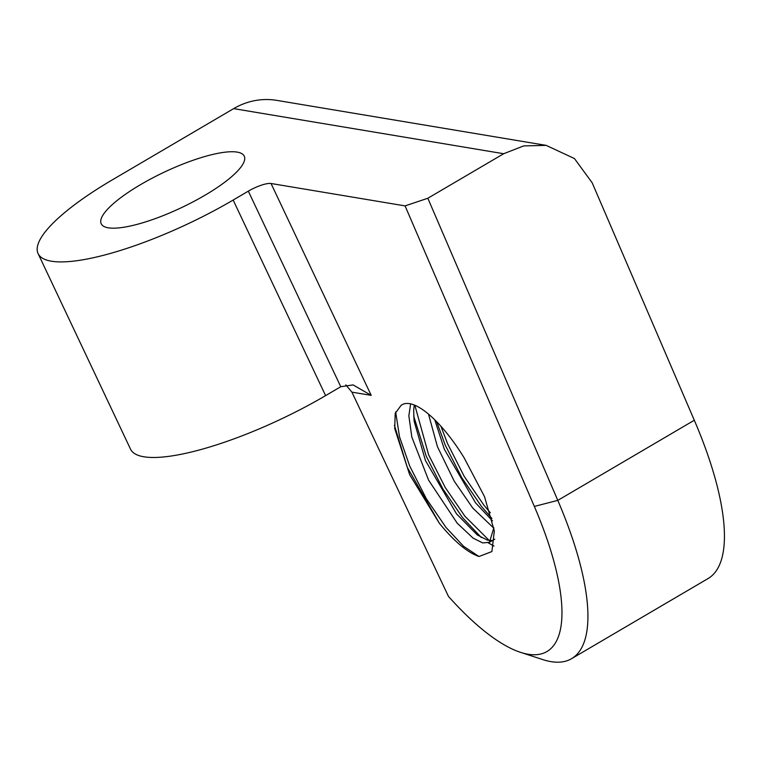 <?xml version="1.0" encoding="UTF-8"?>
<svg xmlns="http://www.w3.org/2000/svg" width="762" height="762" viewBox="0 0 762 762"><rect width="100%" height="100%" fill="white"/><g stroke="black" fill="none" stroke-linecap="round" stroke-linejoin="round"><path stroke-width="1.14" d="M351.911 392.144L448.475 596.436A204.759 66.999 -120.4 0 0 520.56 652.358A204.759 66.999 -120.4 0 0 528.056 654.234A204.759 66.999 -120.4 0 0 534.343 506.425L405.079 205.892L271.043 183.499L371.199 395.364L351.911 392.144L345.815 384.886M405.079 205.892L427.834 198.253L557.794 500.386A223.371 73.095 59.6 0 1 571.576 658.682A223.371 73.095 59.6 0 1 550.936 661.626A223.371 73.095 59.6 0 1 542.754 659.578L520.56 652.358M108.261 227.809A79.115 19.726 -25.3 0 0 193.3 201.73A79.115 19.726 -25.3 0 0 244.25 156.153A79.115 19.726 -25.3 0 0 237.201 152.114A79.115 19.726 -25.3 0 0 152.162 178.184A79.115 19.726 -25.3 0 0 101.213 223.771A79.115 19.726 -25.3 0 0 108.261 227.809M410.623 403.86L408.851 415.776L411.813 437.045L428.577 480.136L457.229 523.218L473.059 538.096L482.708 542.925L489.442 542.315L493.862 527.79M414.28 405.013L413.661 410.347L414.109 421.119L425.444 460.534L456.581 513.959L477.326 534.981L487.451 540.144L491.509 540.429M489.442 542.315L494.757 539.153M409.613 403.66A81.439 26.651 59.6 0 1 464.248 458.038L484.546 496.71L494.319 531.028L491.89 551.574L478.993 556.498C467.563 552.602 454.362 541.563 439.417 523.38L409.632 474.621L394.716 428.539L395.202 413.385L401.012 405.479A81.439 26.651 59.6 0 1 402.088 404.727A81.439 26.651 59.6 0 1 409.613 403.66M434.74 419.795L444.408 449.409L475.545 502.834L492.49 520.856M428.501 414.118L437.417 446.646L454.257 481.213L472.754 508.044L493.89 528.228M427.834 198.253L503.682 153.724L523.713 145.904L546.154 145.371L574.453 158.553L592.179 182.794L694.306 420.243A223.371 73.095 59.6 0 1 708.088 578.539L571.576 658.682M371.199 395.364L353.082 384.905L340.766 386.715L325.603 395.621A148.914 37.128 154.7 0 1 130.54 449.17L38.1 253.603A148.914 37.128 154.7 0 1 112.309 179.87L233.658 108.623A74.457 67.866 -80.5 0 1 276.739 100.374L546.154 145.371M325.603 395.621L233.153 200.054A148.914 37.128 154.7 0 1 38.1 253.603M233.153 200.054L248.326 191.148A18.612 4.639 154.7 0 1 271.043 183.499M402.165 404.689L401.012 405.479M436.683 421.748L445.218 445.075L461.829 477.764L481.546 506.549L491.89 518.408M413.68 415.995L426.253 456.209L442.865 488.89L462.582 517.674L481.451 537.648M488.29 542.858L493.986 546.078M394.411 425.272L407.299 467.335L439.417 523.38M440.931 426.272L447.589 443.684L464.201 476.364L483.908 505.158L490.299 512.721M414.842 405.251L428.625 454.809L445.237 487.499L464.953 516.284L489.166 540.439M395.659 411.928L399.507 436.778L409.67 465.944L426.282 498.634L445.989 527.418L463.62 546.316L478.993 556.498M694.306 420.243L557.794 500.386L534.343 506.425M340.766 386.715L248.326 191.148M503.682 153.724L233.658 108.623"/></g></svg>
